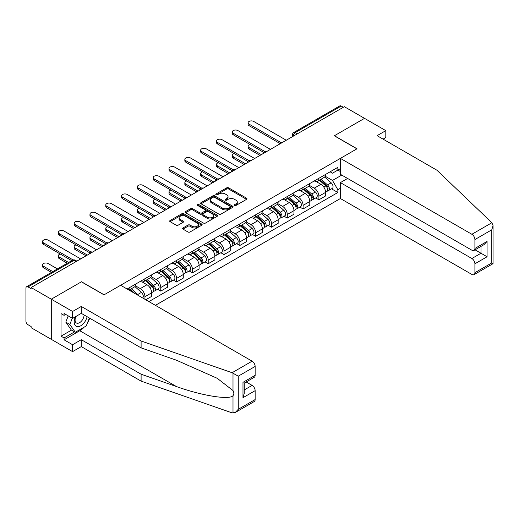 <?xml version="1.0" encoding="UTF-8"?>
<svg xmlns="http://www.w3.org/2000/svg" width="519" height="519" viewBox="0 0 519 519"><rect width="100%" height="100%" fill="white"/><g stroke="black" fill="none" stroke-linecap="round" stroke-linejoin="round"><path stroke-width="0.78" d="M234.594 205.453A0.986 0.571 0 0 0 235.989 205.453L246.557 199.348A1.408 0.811 0 0 0 246.973 198.771A1.408 0.811 0 0 0 246.557 198.2L228.652 187.859A1.408 0.811 0 0 0 226.66 187.859L216.086 193.963A0.986 0.571 0 0 0 215.8 194.366A0.986 0.571 0 0 0 216.086 194.768A0.986 0.571 0 0 0 217.48 194.768L218.849 193.976A4.502 2.601 0 0 1 225.22 193.976L226.712 194.839A4.502 2.601 0 0 1 228.029 196.675A4.502 2.601 0 0 1 226.712 198.511L225.343 199.302A0.986 0.571 0 0 0 225.051 199.705A0.986 0.571 0 0 0 225.343 200.107A0.986 0.571 0 0 0 226.738 200.107L228.101 199.315A4.502 2.601 0 0 1 234.471 199.315L235.963 200.178A4.502 2.601 0 0 1 237.28 202.021A4.502 2.601 0 0 1 235.963 203.857L234.594 204.648A0.986 0.571 0 0 0 234.309 205.05A0.986 0.571 0 0 0 234.594 205.453L234.594 204.648M182.98 227.958A1.408 0.811 0 0 0 182.565 228.529A1.408 0.811 0 0 0 182.98 229.106L188.001 232.006A1.408 0.811 0 0 0 189.993 232.006L201.735 225.227A1.408 0.811 0 0 0 202.151 224.649A1.408 0.811 0 0 0 201.735 224.078L183.823 213.737A1.408 0.811 0 0 0 181.838 213.737L170.096 220.517A1.408 0.811 0 0 0 169.681 221.088A1.408 0.811 0 0 0 170.096 221.665L176.162 225.168A1.408 0.811 0 0 0 178.153 225.168L183.181 222.268A1.408 0.811 0 0 0 183.59 221.691A1.408 0.811 0 0 0 183.181 221.12L180.171 219.381A3.763 2.173 0 0 1 179.068 217.844A3.763 2.173 0 0 1 181.391 215.839A3.763 2.173 0 0 1 185.491 216.306L197.285 223.118A3.763 2.173 0 0 1 198.388 224.649A3.763 2.173 0 0 1 196.059 226.66A3.763 2.173 0 0 1 191.959 226.187L189.993 225.051A1.408 0.811 0 0 0 188.001 225.051L182.98 227.958L182.98 229.106M31.121 287.545L344.35 106.7L364.52 118.351L334.314 135.79L356.916 148.843L104.105 294.798L81.502 281.752L51.29 299.191L31.121 287.545L31.121 288.713L27.981 286.897A2.867 1.654 -120 0 0 26.547 286.76A2.867 1.654 -120 0 0 25.95 288.071L25.95 321.196A2.867 1.654 -120 0 0 27.981 324.706L31.121 326.522L31.121 327.69L51.29 339.342L51.29 299.191L51.29 339.342L72.582 351.629L72.582 344.72L81.295 339.692L81.295 346.595L72.582 351.629M218.947 214.139A1.408 0.811 0 0 0 220.938 214.139L232.681 207.36A1.408 0.811 0 0 0 233.089 206.789A1.408 0.811 0 0 0 232.681 206.212L214.769 195.871A1.408 0.811 0 0 0 212.777 195.871L201.041 202.65A1.408 0.811 0 0 0 200.626 203.227A1.408 0.811 0 0 0 201.041 203.798L218.947 214.139M197.999 205.66A0.986 0.571 0 0 1 198.998 205.803L217.189 216.306L205.466 223.073A1.408 0.811 0 0 1 203.474 223.073L185.568 212.732L185.568 211.583A1.408 0.811 0 0 0 185.153 212.154A1.408 0.811 0 0 0 185.568 212.732M185.568 211.583L190.59 208.683A1.408 0.811 0 0 1 192.581 208.683L199.847 212.874A1.408 0.811 0 0 0 201.833 212.874L205.167 210.954A1.408 0.811 0 0 0 205.582 210.377A1.408 0.811 0 0 0 205.167 209.799L197.609 205.433A0.986 0.571 0 0 1 197.317 205.031A0.986 0.571 0 0 1 197.927 204.505A0.986 0.571 0 0 1 198.998 204.629L217.208 215.145A1.408 0.811 0 0 1 217.617 215.716A1.408 0.811 0 0 1 217.208 216.293L217.208 215.145M155.402 305.334L340.399 198.53L471.868 274.434A4.301 2.485 -120 0 0 474.022 274.648A4.301 2.485 -120 0 0 474.911 272.676L474.911 263.782A4.301 2.485 -120 0 0 471.868 258.514L480.996 253.246L487.075 256.762L474.911 263.782M297.413 133.798L295.285 132.572A2.867 1.654 60 0 0 293.851 132.429L339.776 105.915A2.867 1.654 60 0 1 341.21 106.058L295.285 132.572A2.867 1.654 120 0 0 293.261 136.082L293.261 136.199M343.338 107.29L341.21 106.058M318.906 178.277A6.591 3.808 60 0 1 317.537 181.241L324.232 177.375A6.591 3.808 -120 0 0 325.595 174.416M309.408 185.38L314.242 188.17A6.591 3.808 60 0 1 318.906 196.247L325.595 192.38A6.591 3.808 -120 0 0 320.93 184.303L316.142 181.54M325.595 192.38L325.595 195.955L318.906 199.815L315.701 197.966M317.537 181.241A6.591 3.808 60 0 1 314.293 180.943M318.906 196.247L318.906 199.815M303.09 187.411A6.591 3.808 60 0 1 301.727 190.369L308.416 186.503A6.591 3.808 -120 0 0 309.785 183.544M299.885 207.094L303.09 208.943L309.785 205.083L309.785 201.515A6.591 3.808 -120 0 0 305.12 193.438L300.332 190.674M301.727 190.369A6.591 3.808 60 0 1 298.483 190.071M293.598 194.508L298.431 197.298A6.591 3.808 60 0 1 303.09 205.375L303.09 208.943M287.279 196.539A6.591 3.808 60 0 1 285.911 199.497L292.606 195.637A6.591 3.808 -120 0 0 293.968 192.672M284.068 216.222L287.279 218.077L293.968 214.211L293.968 210.643A6.591 3.808 -120 0 0 289.304 202.566L284.516 199.802M285.911 199.497A6.591 3.808 60 0 1 282.667 199.199M277.782 203.636L282.615 206.426A6.591 3.808 60 0 1 287.279 214.503L287.279 218.077M271.463 205.667A6.591 3.808 60 0 1 270.101 208.625L276.789 204.765A6.591 3.808 -120 0 0 278.158 201.807M268.258 225.356L271.463 227.205L278.158 223.345L278.158 219.771A6.591 3.808 -120 0 0 273.494 211.694L268.706 208.93M270.101 208.625A6.591 3.808 60 0 1 266.85 208.333M261.972 212.771L266.805 215.56A6.591 3.808 60 0 1 271.463 223.637L271.463 227.205M255.653 214.795A6.591 3.808 60 0 1 254.284 217.759L260.979 213.893A6.591 3.808 -120 0 0 262.342 210.935M252.442 234.484L255.653 236.333L262.342 232.473L262.342 228.905A6.591 3.808 -120 0 0 257.677 220.828L252.889 218.058M254.284 217.759A6.591 3.808 60 0 1 251.04 217.461M246.155 221.898L250.988 224.688A6.591 3.808 60 0 1 255.653 232.765L255.653 236.333M239.836 223.929A6.591 3.808 60 0 1 238.474 226.887L245.163 223.027A6.591 3.808 -120 0 0 246.525 220.062M236.632 243.612L239.836 245.468L246.531 241.601L246.531 238.033A6.591 3.808 -120 0 0 241.867 229.956L237.079 227.192M238.474 226.887A6.591 3.808 60 0 1 235.224 226.589M230.345 231.026L235.178 233.816A6.591 3.808 60 0 1 239.836 241.893L239.836 245.468M224.026 233.057A6.591 3.808 60 0 1 222.657 236.015L229.346 232.155A6.591 3.808 -120 0 0 230.715 229.197M220.815 252.74L224.026 254.595L230.715 250.729L230.715 247.161A6.591 3.808 -120 0 0 226.05 239.084L221.263 236.32M222.657 236.015A6.591 3.808 60 0 1 219.414 235.717M214.529 240.161L219.362 242.95A6.591 3.808 60 0 1 224.026 251.027L224.026 254.595M208.21 242.185A6.591 3.808 60 0 1 206.847 245.15L213.536 241.283A6.591 3.808 -120 0 0 214.898 238.325M205.005 261.874L208.21 263.723L214.898 259.863L214.898 256.289A6.591 3.808 -120 0 0 210.24 248.218L205.453 245.448M206.847 245.15A6.591 3.808 60 0 1 203.597 244.851M198.719 249.289L203.545 252.078A6.591 3.808 60 0 1 208.21 260.155L208.21 263.723M192.4 251.319A6.591 3.808 60 0 1 191.031 254.278L197.72 250.418A6.591 3.808 -120 0 0 199.088 247.453M189.188 271.002L192.4 272.851L199.088 268.991L199.088 265.423A6.591 3.808 -120 0 0 194.424 257.346L189.636 254.582M191.031 254.278A6.591 3.808 60 0 1 187.787 253.979M182.902 258.417L187.735 261.206A6.591 3.808 60 0 1 192.4 269.283L192.4 272.851M176.583 260.447A6.591 3.808 60 0 1 175.221 263.405L181.91 259.545A6.591 3.808 -120 0 0 183.272 256.587M173.378 280.13L176.583 281.986L183.272 278.119L183.272 274.551A6.591 3.808 -120 0 0 178.614 266.474L173.82 263.71M175.221 263.405A6.591 3.808 60 0 1 171.971 263.107M167.092 267.551L171.919 270.341A6.591 3.808 60 0 1 176.583 278.411L176.583 281.986M160.773 269.575A6.591 3.808 60 0 1 159.404 272.54L166.093 268.673A6.591 3.808 -120 0 0 167.462 265.715M157.562 289.265L160.773 291.114L167.462 287.254L167.462 283.679A6.591 3.808 -120 0 0 162.797 275.602L158.01 272.838M159.404 272.54A6.591 3.808 60 0 1 156.161 272.241M151.276 276.679L156.109 279.469A6.591 3.808 60 0 1 160.773 287.545L160.773 291.114M144.957 278.709A6.591 3.808 60 0 1 143.594 281.668L150.283 277.801A6.591 3.808 -120 0 0 151.645 274.843M145.768 299.774L151.645 296.381L151.645 292.813A6.591 3.808 -120 0 0 146.987 284.736L142.193 281.973M143.594 281.668A6.591 3.808 60 0 1 140.344 281.369M135.459 285.807L140.292 288.596A6.591 3.808 60 0 1 144.957 296.673L144.957 299.307M128.997 290.095L134.466 286.936A6.591 3.808 -120 0 0 135.835 283.971M129.14 287.837A6.591 3.808 60 0 1 128.654 289.894M340.399 171.549L337.863 170.083L332.491 173.184L330.11 171.808M325.225 176.252L332.491 180.443L341.762 175.091M340.399 188.287L337.863 189.746L332.491 180.443M148.908 301.591L337.863 192.497L337.863 189.746M340.399 168.623L337.863 170.083L337.863 167.332L127.116 289.005M331.511 188.832L337.863 192.497M234.99 205.589L235.963 205.024A4.502 2.601 0 0 0 237.28 203.189L237.28 202.021M228.029 196.675L228.029 197.843A4.502 2.601 0 0 1 226.712 199.685L225.733 200.25M246.557 198.2L246.557 199.348L228.652 189.026A1.408 0.811 0 0 0 226.66 189.026L216.481 194.904M232.681 206.212L232.681 207.36L214.769 197.045A1.408 0.811 0 0 0 212.777 197.045L201.061 203.811L201.041 202.65M230.189 207.191A0.986 0.571 0 0 0 230.481 206.789A0.986 0.571 0 0 0 230.189 206.387L214.47 197.304A0.986 0.571 0 0 0 213.075 197.304L211.635 198.141A4.502 2.601 0 0 0 210.318 199.977A4.502 2.601 0 0 0 211.635 201.82L222.385 208.022A4.502 2.601 0 0 0 228.749 208.022L230.189 207.191L230.189 208.359A0.986 0.571 0 0 0 230.481 207.957L230.481 206.789M210.318 199.977L210.318 201.151A4.502 2.601 0 0 0 211.635 202.987L211.635 201.82M230.189 208.359L228.749 209.189A4.502 2.601 0 0 1 222.385 209.189L211.635 202.987M185.588 212.745L190.59 209.851L190.59 208.683M205.582 210.377L205.582 211.544A1.408 0.811 0 0 1 205.167 212.122L201.833 214.049A1.408 0.811 0 0 1 199.847 214.049L192.581 209.851A1.408 0.811 0 0 0 190.59 209.851M207.379 217.227A3.763 2.173 0 0 0 211.486 217.701A3.763 2.173 0 0 0 213.809 215.69A3.763 2.173 0 0 0 212.706 214.152L208.554 211.752A1.408 0.811 0 0 0 206.562 211.752L203.227 213.679A1.408 0.811 0 0 0 202.819 214.256A1.408 0.811 0 0 0 203.227 214.827L207.379 217.227L207.379 218.395A3.763 2.173 0 0 0 211.486 218.869A3.763 2.173 0 0 0 213.809 216.858L213.809 215.69M202.819 214.256L202.819 215.424A1.408 0.811 0 0 0 203.227 216.001L203.227 214.827M207.379 218.395L203.227 216.001M198.388 224.649L198.388 225.823A3.763 2.173 0 0 1 196.059 227.828A3.763 2.173 0 0 1 191.959 227.361L189.993 226.226A1.408 0.811 0 0 0 188.001 226.226L182.999 229.113M179.068 217.844L179.068 219.018A3.763 2.173 0 0 0 180.171 220.549L180.171 219.381M183.162 222.281L180.171 220.549M201.716 225.24L183.823 214.905A1.408 0.811 0 0 0 181.838 214.905L170.115 221.678L170.096 220.517M319.36 180.184L325.809 185.938A3.581 2.07 60 0 1 326.931 191.479L325.595 192.251M319.535 180.34L322.565 182.091M250.022 144.477A3.296 1.901 -0 0 0 248.095 146.209A3.296 1.901 -0 0 0 249.062 147.552L261.329 154.636M320.015 179.808L327.184 186.211A1.719 0.993 60 0 1 327.723 188.871A1.719 0.993 60 0 1 327.567 188.929M321.086 179.191L327.528 184.939A3.581 2.07 60 0 1 328.657 190.479A3.581 2.07 60 0 1 327.573 190.596M324.68 177.031L331.18 182.831A3.581 2.07 60 0 1 332.303 188.378L328.657 190.479M260.013 155.395L249.062 149.076A3.296 1.901 180 0 1 248.095 147.727L248.095 146.209M279.449 143.205L249.062 125.663A3.296 1.901 180 0 1 248.095 124.32L248.095 122.795A3.296 1.901 -0 0 0 249.062 124.145L280.76 142.44M286.267 140.234L253.726 121.452A3.296 1.901 -0 0 0 250.132 121.037A3.296 1.901 -0 0 0 248.095 122.795M303.55 189.318L309.992 195.066A3.581 2.07 60 0 1 311.121 200.606L309.778 201.378M303.719 189.467L306.755 191.219M234.205 153.605A3.296 1.901 -0 0 0 232.285 155.337A3.296 1.901 -0 0 0 233.252 156.68L245.513 163.764M304.199 188.942L311.368 195.339A1.719 0.993 60 0 1 311.913 197.999A1.719 0.993 60 0 1 311.75 198.063M305.276 188.319L311.718 194.074A3.581 2.07 60 0 1 312.84 199.614A3.581 2.07 60 0 1 311.757 199.731M308.863 186.165L315.364 191.965A3.581 2.07 60 0 1 316.493 197.505L312.84 199.614M244.196 164.523L233.252 158.204A3.296 1.901 180 0 1 232.285 156.861L232.285 155.337M287.734 198.446L294.182 204.194A3.581 2.07 60 0 1 295.305 209.734L293.968 210.506M287.909 198.595L290.938 200.347M218.395 162.739A3.296 1.901 -0 0 0 216.468 164.465A3.296 1.901 -0 0 0 217.435 165.814L229.703 172.892M288.389 198.07L295.558 204.467A1.719 0.993 60 0 1 296.096 207.126A1.719 0.993 60 0 1 295.94 207.191M289.459 197.454L295.901 203.201A3.581 2.07 60 0 1 297.03 208.742A3.581 2.07 60 0 1 295.947 208.859M293.053 195.293L299.554 201.093A3.581 2.07 60 0 1 300.676 206.633L297.03 208.742M228.386 173.657L217.435 167.332A3.296 1.901 180 0 1 216.468 165.989L216.468 164.465M491.882 222.735L493.05 225.57L491.791 229.807L474.911 239.551A4.301 2.485 -120 0 0 471.868 234.283L491.882 222.735L436.901 170.2L377.092 135.673L385.812 130.639L364.52 118.351L334.418 135.731L357.02 148.784L340.399 158.379L471.868 234.283M385.812 130.639L385.812 137.548L383.074 139.124M340.399 198.53L340.399 182.61L471.868 258.514M340.399 158.379L340.399 174.3L471.868 250.203A4.301 2.485 -120 0 0 474.022 250.418A4.301 2.485 -120 0 0 474.911 248.452L474.911 239.551M347.594 178.452L340.399 182.61M475.054 249.821L480.996 253.246L480.996 246.395M474.911 248.452L487.075 241.426L484.032 244.637L474.022 250.418M474.911 272.676L491.791 262.932L492.427 263.302M81.295 339.692L141.103 374.218L141.103 381.128L232.097 412.871L235.224 412.514L238.266 409.303L255.147 399.559A4.301 2.485 60 0 1 254.252 401.531L235.224 412.514M141.103 374.218L176.454 386.551C201.567 395.679 229.703 400.207 232.999 395.66C234.101 394.271 234.101 392.572 232.999 390.56L217.208 378.293L176.454 360.218L141.103 347.886L81.295 313.353L72.582 318.387L64.064 313.47L64.064 315.344L61.021 313.586L61.021 336.176L64.064 337.934L74.606 331.849M141.103 381.128L81.295 346.595M255.147 366.433L238.266 376.178L232.097 372.72L141.103 340.977L81.295 306.45L72.582 311.478L51.29 299.191L81.399 281.811L104.001 294.857L120.629 285.262L252.104 361.166A4.301 2.485 60 0 1 255.147 366.433L255.147 375.328A4.301 2.485 60 0 1 254.252 377.3L244.241 383.08L244.241 393.447L242.983 397.69L242.983 382.354C244.624 383.301 244.624 383.301 242.983 382.354L255.147 375.328M72.582 311.478L72.582 318.387M84.247 327.1A16.128 9.31 -60 0 1 79.777 330.733L64.064 339.809L72.582 344.72M64.064 339.809L64.064 337.934M81.295 306.45L81.295 313.353M141.103 340.977L141.103 347.886M244.241 389.938L252.104 385.396A4.301 2.485 60 0 1 255.147 390.664L255.147 399.559M252.104 385.396L246.168 381.971M89.735 318.225A16.128 9.31 -60 0 1 87.452 322.883M65.686 314.404L64.064 315.344M61.021 336.176L71.57 330.09M75.482 316.713A9.316 5.378 120 0 0 74.204 321.955A9.316 5.378 120 0 0 79.829 326.237A9.316 5.378 120 0 0 87.101 316.7M75.982 316.421A6.377 3.685 120 0 0 75.08 320.061A6.377 3.685 120 0 0 76.403 322.987A6.377 3.685 120 0 0 81.269 321.326A6.377 3.685 120 0 0 84.097 314.975M89.346 317.998L86.264 325.938L75.32 332.257L71.265 329.915L65.79 322.13L68.223 315.87M75.32 332.257L69.844 324.472L72.277 318.212M65.79 322.13L69.844 324.472M263.639 152.339L233.252 134.797A3.296 1.901 180 0 1 232.285 133.448L232.285 131.923A3.296 1.901 -0 0 0 233.252 133.273L264.943 151.574M270.451 149.368L237.91 130.58A3.296 1.901 -0 0 0 234.322 130.165A3.296 1.901 -0 0 0 232.285 131.923M247.823 161.467L217.435 143.925A3.296 1.901 180 0 1 216.468 142.576L216.468 141.058A3.296 1.901 -0 0 0 217.435 142.401L249.133 160.702M254.641 158.496L222.1 139.708A3.296 1.901 -0 0 0 218.505 139.3A3.296 1.901 -0 0 0 216.468 141.058M271.924 207.574L278.366 213.328A3.581 2.07 60 0 1 279.494 218.869L278.152 219.641M272.092 207.73L275.128 209.481M202.579 171.867A3.296 1.901 -0 0 0 200.658 173.599A3.296 1.901 -0 0 0 201.625 174.942L213.886 182.026M272.572 207.198L279.741 213.601A1.719 0.993 60 0 1 280.286 216.261A1.719 0.993 60 0 1 280.124 216.319M273.643 206.581L280.091 212.329A3.581 2.07 60 0 1 281.214 217.87A3.581 2.07 60 0 1 280.13 217.986M277.237 204.421L283.737 210.221A3.581 2.07 60 0 1 284.866 215.768L281.214 217.87M212.569 182.785L201.625 176.466A3.296 1.901 180 0 1 200.658 175.117L200.658 173.599M256.107 216.708L262.556 222.456A3.581 2.07 60 0 1 263.678 227.997L262.342 228.769M256.282 216.858L259.312 218.609M186.769 180.995A3.296 1.901 -0 0 0 184.842 182.727A3.296 1.901 -0 0 0 185.808 184.07L198.076 191.154M256.756 216.332L263.931 222.729A1.719 0.993 60 0 1 264.469 225.389A1.719 0.993 60 0 1 264.314 225.454M257.833 215.709L264.275 221.457A3.581 2.07 60 0 1 265.404 227.004A3.581 2.07 60 0 1 264.32 227.114M261.427 213.556L267.927 219.355A3.581 2.07 60 0 1 269.05 224.896L265.404 227.004M196.753 191.913L185.808 185.594A3.296 1.901 180 0 1 184.842 184.245L184.842 182.727M240.297 225.836L246.739 231.584A3.581 2.07 60 0 1 247.861 237.125L246.525 237.897M240.466 225.986L243.502 227.737M170.952 190.123A3.296 1.901 -0 0 0 169.032 191.855A3.296 1.901 -0 0 0 169.992 193.204L182.26 200.282M240.946 225.46L248.114 231.857A1.719 0.993 60 0 1 248.653 234.517A1.719 0.993 60 0 1 248.497 234.582M242.016 224.837L248.465 230.592A3.581 2.07 60 0 1 249.587 236.132A3.581 2.07 60 0 1 248.504 236.249M245.61 222.683L252.111 228.483A3.581 2.07 60 0 1 253.24 234.024L249.587 236.132M180.943 201.041L169.992 194.722A3.296 1.901 180 0 1 169.032 193.379L169.032 191.855M232.006 170.595L201.625 153.053A3.296 1.901 180 0 1 200.658 151.71L200.658 150.186A3.296 1.901 -0 0 0 201.625 151.535L233.316 169.83M238.824 167.624L206.283 148.843A3.296 1.901 -0 0 0 202.689 148.428A3.296 1.901 -0 0 0 200.658 150.186M216.196 179.73L185.808 162.181A3.296 1.901 180 0 1 184.842 160.838L184.842 159.314A3.296 1.901 -0 0 0 185.808 160.663L217.506 178.964M223.008 176.758L190.473 157.971A3.296 1.901 -0 0 0 186.879 157.555A3.296 1.901 -0 0 0 184.842 159.314M200.379 188.858L169.992 171.315A3.296 1.901 180 0 1 169.032 169.966L169.032 168.448A3.296 1.901 -0 0 0 169.992 169.791L201.69 188.092M207.198 185.886L174.656 167.099A3.296 1.901 -0 0 0 171.062 166.69A3.296 1.901 -0 0 0 169.032 168.448M224.48 234.964L230.923 240.712A3.581 2.07 60 0 1 232.051 246.259L230.715 247.031M224.656 235.12L227.685 236.872M155.136 199.257A3.296 1.901 -0 0 0 153.215 200.983A3.296 1.901 -0 0 0 154.182 202.332L166.45 209.417M225.129 234.588L232.304 240.985A1.719 0.993 60 0 1 232.843 243.651A1.719 0.993 60 0 1 232.687 243.709M226.206 233.972L232.648 239.72A3.581 2.07 60 0 1 233.777 245.26A3.581 2.07 60 0 1 232.694 245.377M229.8 231.811L236.301 237.611A3.581 2.07 60 0 1 237.423 243.158L233.777 245.26M165.126 210.176L154.182 203.857A3.296 1.901 180 0 1 153.215 202.507L153.215 200.983M184.569 197.986L154.182 180.443A3.296 1.901 180 0 1 153.215 179.1L153.215 177.576A3.296 1.901 -0 0 0 154.182 178.919L185.88 197.22M191.381 195.014L158.846 176.226A3.296 1.901 -0 0 0 155.252 175.818A3.296 1.901 -0 0 0 153.215 177.576M208.67 244.092L215.113 249.847A3.581 2.07 60 0 1 216.235 255.387L214.898 256.159M208.839 244.248L211.875 246M139.326 208.385A3.296 1.901 -0 0 0 137.405 210.117A3.296 1.901 -0 0 0 138.365 211.46L150.633 218.544M209.319 243.722L216.488 250.119A1.719 0.993 60 0 1 217.026 252.779A1.719 0.993 60 0 1 216.871 252.837M210.39 243.1L216.838 248.848A3.581 2.07 60 0 1 217.961 254.394A3.581 2.07 60 0 1 216.877 254.505M213.984 240.946L220.484 246.746A3.581 2.07 60 0 1 221.613 252.286L217.961 254.394M149.316 219.303L138.365 212.985A3.296 1.901 180 0 1 137.405 211.635L137.405 210.117M168.753 207.12L138.365 189.571A3.296 1.901 180 0 1 137.405 188.228L137.405 186.704A3.296 1.901 -0 0 0 138.365 188.053L170.063 206.348M175.571 204.149L143.03 185.361A3.296 1.901 -0 0 0 139.436 184.946A3.296 1.901 -0 0 0 137.405 186.704M192.854 253.227L199.296 258.975A3.581 2.07 60 0 1 200.425 264.515L199.088 265.287M193.023 253.376L196.059 255.127M123.509 217.513A3.296 1.901 -0 0 0 121.589 219.245A3.296 1.901 -0 0 0 122.555 220.594L134.817 227.672M193.503 252.85L200.678 259.247A1.719 0.993 60 0 1 201.216 261.907A1.719 0.993 60 0 1 201.061 261.972M194.58 252.228L201.022 257.982A3.581 2.07 60 0 1 202.144 263.522A3.581 2.07 60 0 1 201.067 263.639M198.174 250.074L204.674 255.873A3.581 2.07 60 0 1 205.796 261.414L202.144 263.522M133.5 228.431L122.555 222.113A3.296 1.901 180 0 1 121.589 220.77L121.589 219.245M152.943 216.248L122.555 198.706A3.296 1.901 180 0 1 121.589 197.356L121.589 195.838A3.296 1.901 -0 0 0 122.555 197.181L154.253 215.482M159.755 213.277L127.22 194.489A3.296 1.901 -0 0 0 123.626 194.074A3.296 1.901 -0 0 0 121.589 195.838M177.044 262.355L183.486 268.102A3.581 2.07 60 0 1 184.608 273.649L183.272 274.421M177.213 262.504L180.242 264.255M107.699 226.647A3.296 1.901 -0 0 0 105.772 228.373A3.296 1.901 -0 0 0 106.739 229.722L119.007 236.8M177.693 261.978L184.861 268.375A1.719 0.993 60 0 1 185.4 271.035A1.719 0.993 60 0 1 185.244 271.1M178.763 261.362L185.205 267.11A3.581 2.07 60 0 1 186.334 272.65A3.581 2.07 60 0 1 185.251 272.767M182.357 259.202L188.858 265.001A3.581 2.07 60 0 1 189.98 270.542L186.334 272.65M117.69 237.566L106.739 231.24A3.296 1.901 180 0 1 105.772 229.898L105.772 228.373M137.126 225.376L106.739 207.834A3.296 1.901 180 0 1 105.772 206.484L105.772 204.966A3.296 1.901 -0 0 0 106.739 206.309L138.437 224.61M143.945 222.404L111.403 203.617A3.296 1.901 -0 0 0 107.809 203.208A3.296 1.901 -0 0 0 105.772 204.966M161.227 271.482L167.669 277.237A3.581 2.07 60 0 1 168.798 282.777L167.462 283.549M161.396 271.638L164.432 273.39M91.882 235.775A3.296 1.901 -0 0 0 89.962 237.507A3.296 1.901 -0 0 0 90.929 238.85L103.19 245.935M161.876 271.106L169.051 277.509A1.719 0.993 60 0 1 169.59 280.169A1.719 0.993 60 0 1 169.434 280.228M162.953 270.49L169.395 276.238A3.581 2.07 60 0 1 170.517 281.778A3.581 2.07 60 0 1 169.441 281.895M166.547 268.329L173.041 274.129A3.581 2.07 60 0 1 174.17 279.676L170.517 281.778M101.873 246.694L90.929 240.375A3.296 1.901 180 0 1 89.962 239.025L89.962 237.507M121.316 234.504L90.929 216.961A3.296 1.901 180 0 1 89.962 215.619L89.962 214.094A3.296 1.901 -0 0 0 90.929 215.443L122.62 233.738M128.128 231.532L95.593 212.751A3.296 1.901 -0 0 0 91.999 212.336A3.296 1.901 -0 0 0 89.962 214.094M145.417 280.617L151.859 286.365A3.581 2.07 60 0 1 152.982 291.905L151.645 292.677M145.586 280.766L148.616 282.518M76.072 244.903A3.296 1.901 -0 0 0 74.146 246.635A3.296 1.901 -0 0 0 75.112 247.978L87.38 255.063M146.066 280.241L153.235 286.637A1.719 0.993 60 0 1 153.773 289.297A1.719 0.993 60 0 1 153.618 289.362M147.137 279.618L153.579 285.372A3.581 2.07 60 0 1 154.707 290.912A3.581 2.07 60 0 1 153.624 291.029M150.731 277.464L157.231 283.264A3.581 2.07 60 0 1 158.353 288.804L154.707 290.912M86.063 255.822L75.112 249.503A3.296 1.901 180 0 1 74.146 248.16L74.146 246.635M105.5 243.638L75.112 226.096A3.296 1.901 180 0 1 74.146 224.746L74.146 223.222A3.296 1.901 -0 0 0 75.112 224.571L106.81 242.873M112.318 240.667L79.777 221.879A3.296 1.901 -0 0 0 76.183 221.464A3.296 1.901 -0 0 0 74.146 223.222M129.601 289.745L131.813 291.717M129.769 289.894L132.806 291.646M60.256 254.038A3.296 1.901 -0 0 0 58.336 255.763A3.296 1.901 -0 0 0 59.302 257.113L68.599 262.478M134.849 293.469L130.25 289.368M131.326 288.752L137.769 294.5A3.581 2.07 60 0 1 138.807 295.752M134.914 286.592L141.415 292.392A3.581 2.07 60 0 1 142.563 297.925M67.282 263.237L59.302 258.631A3.296 1.901 180 0 1 58.336 257.288L58.336 255.763M89.69 252.766L59.302 235.224A3.296 1.901 180 0 1 58.336 233.874L58.336 232.356A3.296 1.901 -0 0 0 59.302 233.699L90.994 252M96.502 249.795L63.96 231.007A3.296 1.901 -0 0 0 60.373 230.598A3.296 1.901 -0 0 0 58.336 232.356M57.447 268.913L48.15 263.548A3.296 1.901 -0 0 0 44.556 263.133A3.296 1.901 -0 0 0 42.519 264.898A3.296 1.901 -0 0 0 43.486 266.241L52.782 271.606M51.465 272.371L43.486 267.765A3.296 1.901 180 0 1 42.519 266.416L42.519 264.898M71.739 260.661L43.486 244.352A3.296 1.901 180 0 1 42.519 243.009L42.519 241.484A3.296 1.901 -0 0 0 43.486 242.834L73.153 259.961M80.692 258.923L48.15 240.141A3.296 1.901 -0 0 0 44.556 239.726A3.296 1.901 -0 0 0 42.519 241.484M293.358 136.14L293.261 136.082A2.867 1.654 0 0 1 292.418 134.914L292.418 136.685M144.957 296.673L151.645 292.813M160.773 287.545L167.462 283.679M176.583 278.411L183.272 274.551M192.4 269.283L199.088 265.423M208.21 260.155L214.898 256.289M224.026 251.027L230.715 247.161M239.836 241.893L246.531 238.033M255.653 232.765L262.342 228.905M271.463 223.637L278.158 219.771M287.279 214.503L293.968 210.643M303.09 205.375L309.785 201.515M140.292 288.596L146.987 284.736M156.109 279.469L162.797 275.602M171.919 270.341L178.614 266.474M187.735 261.206L194.424 257.346M203.545 252.078L210.24 248.218M219.362 242.95L226.05 239.084M235.178 233.816L241.867 229.956M250.988 224.688L257.677 220.828M266.805 215.56L273.494 211.694M282.615 206.426L289.304 202.566M298.431 197.298L305.12 193.438M314.242 188.17L320.93 184.303M282.135 142.621A2.867 1.654 120 0 0 280.87 143.354M266.318 151.749A2.867 1.654 120 0 0 265.053 152.482M250.508 160.884A2.867 1.654 120 0 0 249.243 161.61M234.692 170.011A2.867 1.654 120 0 0 233.427 170.745M218.882 179.139A2.867 1.654 120 0 0 217.617 179.872M203.065 188.274A2.867 1.654 120 0 0 201.8 189M187.255 197.402A2.867 1.654 120 0 0 185.984 198.135M171.439 206.53A2.867 1.654 120 0 0 170.174 207.263M155.629 215.664A2.867 1.654 120 0 0 154.357 216.391M139.812 224.792A2.867 1.654 120 0 0 138.547 225.518M123.996 233.92A2.867 1.654 120 0 0 122.731 234.653M108.186 243.048A2.867 1.654 120 0 0 106.92 243.781M92.369 252.182A2.867 1.654 120 0 0 91.104 252.909M76.027 261.615L73.899 260.389L27.981 286.897M76.864 261.135L75.333 260.246A2.867 1.654 120 0 0 73.899 260.389A2.867 1.654 60 0 0 72.465 260.246L26.547 286.76M235.963 205.024L235.963 203.857M225.343 200.107L225.343 199.302M226.712 199.685L226.712 198.511M216.086 194.768L216.086 193.963M226.66 189.026L226.66 187.859M228.652 189.026L228.652 187.859M212.777 197.045L212.777 195.871M214.769 197.045L214.769 195.871M222.385 209.189L222.385 208.022M228.749 209.189L228.749 208.022M192.581 209.851L192.581 208.683M199.847 214.049L199.847 212.874M201.833 214.049L201.833 212.874M205.167 212.122L205.167 210.954M198.998 205.803L198.998 204.629M188.001 226.226L188.001 225.051M189.993 226.226L189.993 225.051M191.959 227.361L191.959 226.187M183.181 222.268L183.181 221.12M181.838 214.905L181.838 213.737M183.823 214.905L183.823 213.737M201.735 225.227L201.735 224.078M325.809 185.938L323.798 187.093M328.079 188.079L327.431 188.455M331.18 182.831L327.528 184.939M249.062 149.076L249.062 147.552M249.062 124.145L249.062 125.663M309.992 195.066L307.981 196.227M312.269 197.214L311.621 197.583M315.364 191.965L311.718 194.074M233.252 158.204L233.252 156.68M294.182 204.194L292.171 205.355M296.453 206.341L295.804 206.711M299.554 201.093L295.901 203.201M217.435 167.332L217.435 165.814M491.791 262.932L491.791 229.807M487.075 241.426L487.075 256.762M232.999 413.085L232.999 395.66M232.999 390.56L232.999 373.142M238.266 376.178L238.266 409.303M255.147 390.664L242.983 397.69M232.097 372.72L252.104 361.166M79.777 330.733L176.454 386.551M233.252 133.273L233.252 134.797M217.435 142.401L217.435 143.925M278.366 213.328L276.355 214.483M280.636 215.469L279.994 215.846M283.737 210.221L280.091 212.329M201.625 176.466L201.625 174.942M262.556 222.456L260.544 223.618M264.826 224.604L264.177 224.974M267.927 219.355L264.275 221.457M185.808 185.594L185.808 184.07M246.739 231.584L244.728 232.746M249.01 233.732L248.367 234.101M252.111 228.483L248.465 230.592M169.992 194.722L169.992 193.204M201.625 151.535L201.625 153.053M185.808 160.663L185.808 162.181M169.992 169.791L169.992 171.315M230.923 240.712L228.918 241.873M233.2 242.86L232.551 243.236M236.301 237.611L232.648 239.72M154.182 203.857L154.182 202.332M154.182 178.919L154.182 180.443M215.113 249.847L213.101 251.008M217.383 251.987L216.741 252.364M220.484 246.746L216.838 248.848M138.365 212.985L138.365 211.46M138.365 188.053L138.365 189.571M199.296 258.975L197.291 260.136M201.573 261.122L200.924 261.492M204.674 255.873L201.022 257.982M122.555 222.113L122.555 220.594M122.555 197.181L122.555 198.706M183.486 268.102L181.475 269.264M185.757 270.25L185.114 270.626M188.858 265.001L185.205 267.11M106.739 231.24L106.739 229.722M106.739 206.309L106.739 207.834M167.669 277.237L165.665 278.392M169.947 279.378L169.298 279.754M173.041 274.129L169.395 276.238M90.929 240.375L90.929 238.85M90.929 215.443L90.929 216.961M151.859 286.365L149.848 287.526M154.13 288.512L153.488 288.882M157.231 283.264L153.579 285.372M75.112 249.503L75.112 247.978M75.112 224.571L75.112 226.096M141.415 292.392L137.769 294.5M59.302 258.631L59.302 257.113M59.302 233.699L59.302 235.224M43.486 267.765L43.486 266.241M43.486 242.834L43.486 244.352M282.375 142.478A2.867 2.867 0 0 0 278.697 144.606M266.565 151.613A2.867 2.867 0 0 0 262.886 153.734M250.748 160.741A2.867 2.867 0 0 0 247.07 162.862M234.938 169.869A2.867 2.867 0 0 0 231.26 171.997M219.122 179.003A2.867 2.867 0 0 0 215.443 181.125M203.312 188.131A2.867 2.867 0 0 0 199.633 190.252M187.495 197.259A2.867 2.867 0 0 0 183.817 199.387M171.685 206.393A2.867 2.867 0 0 0 168.007 208.515M155.869 215.521A2.867 2.867 0 0 0 152.19 217.643M140.052 224.649A2.867 2.867 0 0 0 136.374 226.777M124.242 233.777A2.867 2.867 0 0 0 120.564 235.905M108.426 242.911A2.867 2.867 0 0 0 104.747 245.033M92.616 252.039A2.867 2.867 0 0 0 88.937 254.161M75.333 260.246A2.867 2.867 0 0 0 72.465 260.246M293.851 132.429A2.867 2.867 0 0 0 292.418 134.914M493.05 225.57L493.05 263.658L474.022 274.648"/></g></svg>
